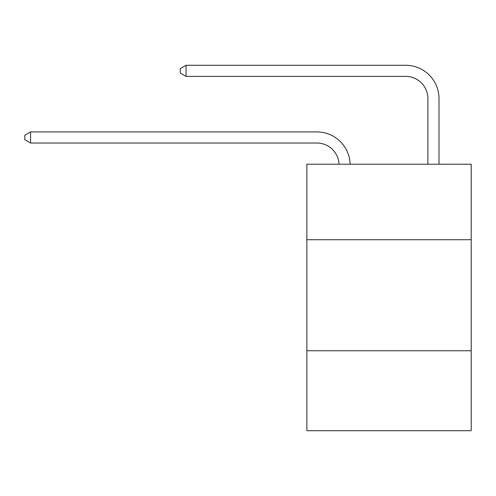 <?xml version="1.0" encoding="UTF-8"?>
<svg xmlns="http://www.w3.org/2000/svg" width="496" height="496" viewBox="0 0 496 496"><rect width="100%" height="100%" fill="white"/><g stroke="black" fill="none" stroke-linecap="round" stroke-linejoin="round"><path stroke-width="0.74" d="M471.2 239.717L471.2 164.207L306.857 164.207L306.857 239.717L471.2 239.717L471.2 430.714L306.857 430.714L306.857 239.717M471.2 350.759L306.857 350.759M339.035 164.207A22.208 22.208 178.8 0 0 316.845 143.015A22.208 22.208 178.8 0 1 339.035 164.207A22.208 22.208 178.8 0 0 316.845 143.015A22.208 22.208 178.8 0 1 339.035 164.207A22.208 22.208 178.8 0 0 316.845 143.015A22.208 22.208 178.8 0 1 339.035 164.207A22.208 22.208 178.8 0 0 316.845 143.015A22.208 22.208 178.8 0 1 339.035 164.207A22.208 22.208 178.8 0 0 316.845 143.015A22.208 22.208 178.8 0 1 339.035 164.207A22.208 22.208 178.8 0 0 316.845 143.015A22.208 22.208 178.8 0 1 339.035 164.207A22.208 22.208 178.8 0 0 316.845 143.015A22.208 22.208 178.8 0 1 339.035 164.207A22.208 22.208 178.8 0 0 316.845 143.015A22.208 22.208 178.8 0 1 339.035 164.207A22.208 22.208 178.8 0 0 316.845 143.015A22.208 22.208 178.8 0 1 339.035 164.207A22.208 22.208 178.8 0 0 316.845 143.015A22.208 22.208 178.8 0 1 339.035 164.207A22.208 22.208 178.8 0 0 316.845 143.015A22.208 22.208 178.8 0 1 339.035 164.207A22.208 22.208 178.8 0 0 316.845 143.015A22.208 22.208 178.8 0 1 339.035 164.207A22.208 22.208 178.8 0 0 316.845 143.015A22.208 22.208 178.8 0 1 339.035 164.207A22.208 22.208 178.8 0 0 316.845 143.015A22.208 22.208 178.8 0 1 339.035 164.207A22.208 22.208 178.8 0 0 316.845 143.015A22.208 22.208 178.8 0 1 339.035 164.207A22.208 22.208 178.8 0 0 316.845 143.015A22.208 22.208 178.8 0 1 339.035 164.207A22.208 22.208 178.8 0 0 316.845 143.015A22.208 22.208 178.8 0 1 339.035 164.207A22.208 22.208 178.8 0 0 316.845 143.015A22.208 22.208 178.8 0 1 339.035 164.207A22.208 22.208 0 0 0 316.845 143.015L30.572 143.015L24.8 139.686L24.8 135.247L30.572 131.911L316.845 131.911A33.313 33.313 -1.2 0 1 350.145 164.207M427.893 164.207L427.893 98.599A22.208 22.208 0 0 0 405.685 76.39L186.037 76.39L180.265 73.061L180.265 68.615L186.037 65.286L405.685 65.286A33.313 33.313 1.2 0 1 438.997 98.599L438.997 164.207M30.572 143.015L30.572 131.911L316.845 131.911M427.893 98.599A22.208 22.208 -178.8 0 0 405.685 76.39A22.208 22.208 -178.8 0 1 427.893 98.599A22.208 22.208 -178.8 0 0 405.685 76.39A22.208 22.208 -178.8 0 1 427.893 98.599A22.208 22.208 -178.8 0 0 405.685 76.39A22.208 22.208 -178.8 0 1 427.893 98.599A22.208 22.208 -178.8 0 0 405.685 76.39A22.208 22.208 -178.8 0 1 427.893 98.599A22.208 22.208 -178.8 0 0 405.685 76.39A22.208 22.208 -178.8 0 1 427.893 98.599A22.208 22.208 -178.8 0 0 405.685 76.39A22.208 22.208 -178.8 0 1 427.893 98.599A22.208 22.208 -178.8 0 0 405.685 76.39A22.208 22.208 -178.8 0 1 427.893 98.599A22.208 22.208 -178.8 0 0 405.685 76.39A22.208 22.208 -178.8 0 1 427.893 98.599A22.208 22.208 -178.8 0 0 405.685 76.39A22.208 22.208 -178.8 0 1 427.893 98.599A22.208 22.208 -178.8 0 0 405.685 76.39A22.208 22.208 -178.8 0 1 427.893 98.599A22.208 22.208 -178.8 0 0 405.685 76.39A22.208 22.208 -178.8 0 1 427.893 98.599A22.208 22.208 -178.8 0 0 405.685 76.39A22.208 22.208 -178.8 0 1 427.893 98.599A22.208 22.208 -178.8 0 0 405.685 76.39A22.208 22.208 -178.8 0 1 427.893 98.599A22.208 22.208 -178.8 0 0 405.685 76.39A22.208 22.208 -178.8 0 1 427.893 98.599A22.208 22.208 -178.8 0 0 405.685 76.39A22.208 22.208 -178.8 0 1 427.893 98.599A22.208 22.208 -178.8 0 0 405.685 76.39A22.208 22.208 -178.8 0 1 427.893 98.599A22.208 22.208 -178.8 0 0 405.685 76.39A22.208 22.208 -178.8 0 1 427.893 98.599A22.208 22.208 -178.8 0 0 405.685 76.39A22.208 22.208 -178.8 0 1 427.893 98.599M186.037 65.286L186.037 76.39"/></g></svg>
